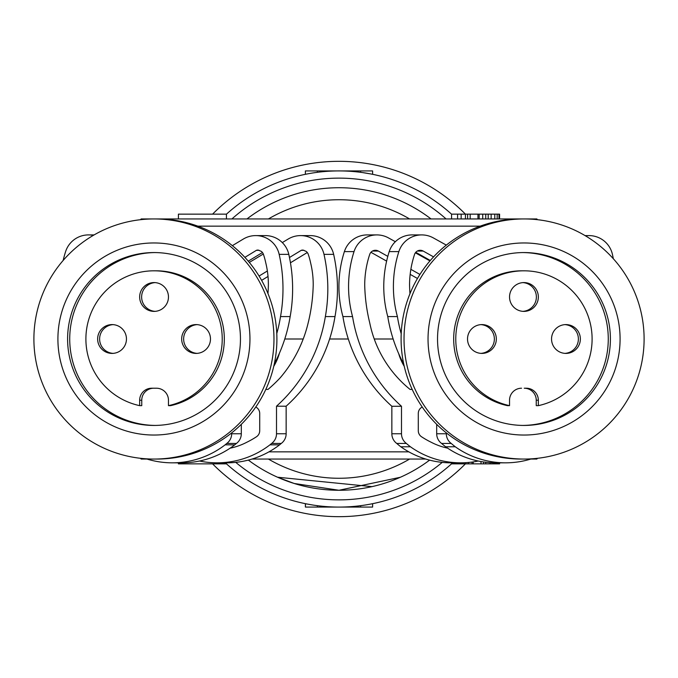 <?xml version="1.0" encoding="UTF-8"?>
<svg xmlns="http://www.w3.org/2000/svg" width="678" height="678" viewBox="0 0 678 678"><rect width="100%" height="100%" fill="white"/><g stroke="black" fill="none" stroke-linecap="round" stroke-linejoin="round"><path stroke-width="1.02" d="M536.544 219.596L536.883 218.943A211.299 211.299 0 0 1 537.4 219.689L536.883 218.943L524.069 218.943A120.057 120.031 90 0 0 404.029 339A120.057 120.031 90 0 0 524.069 459.057A120.057 120.031 90 0 0 644.1 339A120.057 120.031 90 0 0 524.069 218.943L141.117 218.943L141.456 219.596M339 187.73A151.27 151.27 0 0 1 431.03 218.943A151.27 151.27 0 0 0 246.97 218.943A151.27 151.27 0 0 1 339 187.73M178.407 218.943L178.407 214.146L226.427 214.146L226.427 218.943M461.159 218.943L461.159 214.146L485.762 214.146L485.762 218.943M451.573 218.943L451.573 214.146L461.159 214.146M470.176 218.943L470.176 214.146M482.719 214.146L482.719 218.943M485.762 214.146L497.194 214.146L497.194 218.943M494.779 214.146L494.779 218.943M497.194 214.146L499.593 214.146L499.593 218.943M498.991 214.146L498.991 218.943M457.591 214.146L457.591 218.943M491.143 214.146L491.143 218.943M488.194 214.146L488.194 218.943M479.151 214.146L479.151 218.943M477.956 214.146L477.956 218.943M465.439 218.943L465.439 214.146M226.427 214.189A168.076 168.076 0 0 1 451.573 214.189M371.036 174.009L372.612 174.322L372.612 170.924L360.611 170.924L360.611 172.322L361.315 172.415M362.832 172.627L370.739 173.949M372.553 503.695A168.076 168.076 0 0 0 451.573 463.811A168.076 168.076 0 0 1 339 507.076L372.612 507.076L372.612 503.678M360.611 170.924L305.388 170.924L305.388 174.322M306.964 503.991L305.388 503.678L305.388 507.076L339 507.076A168.076 168.076 0 0 1 226.427 463.811A168.076 168.076 0 0 0 312.592 504.983L307.261 504.051M360.611 505.678L360.611 507.076L359.543 507.076M318.457 507.076L317.389 507.076L317.389 505.678M305.388 507.076L305.532 503.712M308.888 487.245A151.27 151.27 0 0 0 429.606 460.133M536.544 458.404L536.883 459.057A211.299 211.299 0 0 0 537.4 458.311L536.883 459.057L530.806 459.057M425.759 459.057L252.03 459.057M146.982 459.057L141.117 459.057A211.299 211.299 0 0 1 140.6 458.311M226.427 462.828L226.427 463.854L178.407 463.854L178.407 462.828M499.593 462.828L499.593 463.854L493.576 463.854L493.576 462.794M490.008 462.625L490.008 463.854L493.576 463.854M485.728 462.226L485.728 463.854L490.008 463.854M480.982 461.532L480.982 463.854L485.728 463.854M473.21 461.913L473.21 463.854L480.982 463.854M472.015 462.082L472.015 463.854L473.21 463.854M468.447 462.481L468.447 463.854L472.015 463.854M465.405 462.693L465.405 463.854L468.447 463.854M462.972 462.794L462.972 463.854L465.405 463.854A177.678 177.678 0 0 1 212.587 463.854M460.023 462.828L460.023 463.854L462.972 463.854M456.379 462.828L456.379 463.854L460.023 463.854M453.972 462.828L453.972 463.854L456.379 463.854M452.167 462.828L452.167 463.854L453.972 463.854M451.573 462.828L451.573 463.854L452.167 463.854M141.117 459.057L141.456 458.404M480.177 226.147L197.823 226.147M284.777 339L303.219 339M329.61 339L348.306 339M374.248 339L393.147 339M268.954 451.853L408.834 451.853M140.6 219.689A211.299 211.299 0 0 1 141.117 218.943L140.6 219.689M339 490.27A151.27 151.27 0 0 1 248.343 460.091A151.27 151.27 0 0 0 277.539 477.219L371.959 486.635M400.325 477.278L338.975 490.27L294.21 483.482L277.539 477.219M404.249 366.332A52.825 52.825 0 0 1 398.723 353.738M399.122 354.628A52.833 52.825 -0 0 0 404.164 365.984M279.429 353.196A52.825 52.825 0 0 1 273.751 366.332M273.827 366.01A52.833 52.825 -0 0 0 279.09 353.984M153.931 459.057A120.057 120.031 -90 0 0 273.971 339A120.057 120.031 -90 0 0 153.931 218.943A120.057 120.031 -90 0 0 33.9 339A120.057 120.031 -90 0 0 153.931 459.057L156.872 459.057A120.057 120.031 -90 0 0 276.904 339A120.057 120.031 -90 0 0 156.872 218.943M221.833 271.09A96.047 96.03 -90 0 0 86.03 271.09A96.047 96.03 -90 0 0 86.03 406.91A96.047 96.03 -90 0 0 221.833 406.91A96.047 96.03 -90 0 0 221.833 271.09M215.138 277.878A86.437 86.428 -90 0 0 74.182 305.922A86.437 86.428 -90 0 0 154.033 425.437A86.437 86.428 -90 0 0 215.138 277.878M155.093 252.563A86.437 86.428 -90 0 0 95.047 400.122A86.437 86.428 -90 0 0 155.093 425.428M153.753 388.223A12.009 12.001 -90 0 0 141.753 400.223L139.66 400.223L139.66 405.647A68.19 68.181 90 0 1 154.059 270.81A68.19 68.181 90 0 1 168.466 405.647L170.559 405.647A68.19 68.181 90 0 0 156.16 270.81L154.059 270.81M139.66 405.647L141.753 405.647L141.753 400.223M168.466 405.647L168.466 400.223A12.009 12.001 -90 0 0 156.465 388.223L151.66 388.223A12.009 12.001 -90 0 0 139.66 400.223M97.64 339A14.408 14.408 90 0 1 112.048 324.593A14.408 14.408 90 0 1 126.455 339A14.408 14.408 90 0 1 112.048 353.408A14.408 14.408 90 0 1 97.64 339M139.66 296.981A14.408 14.408 90 0 1 154.059 282.573A14.408 14.408 90 0 1 168.466 296.981A14.408 14.408 90 0 1 154.059 311.388A14.408 14.408 90 0 1 139.66 296.981M181.67 339A14.408 14.408 90 0 1 196.078 324.593A14.408 14.408 90 0 1 210.477 339A14.408 14.408 90 0 1 196.078 353.408A14.408 14.408 90 0 1 181.67 339M113.031 353.374A14.408 14.408 90 0 1 99.615 339A14.408 14.408 90 0 1 113.031 324.626M155.05 311.355A14.408 14.408 90 0 1 141.626 296.981A14.408 14.408 90 0 1 155.05 282.607M197.061 353.374A14.408 14.408 90 0 1 183.636 339A14.408 14.408 90 0 1 197.061 324.626M265.801 389.426L267.996 389.426A145.956 145.931 -90 0 0 280.294 377.697A131.456 131.439 -90 0 0 308.151 322.982A175.153 175.127 -90 0 0 313.211 285.099A91.038 91.03 -90 0 0 310.617 262.894A74.665 74.656 -90 0 0 308.092 253.843A6 6 -90 0 0 307.193 252.428A3.593 3.593 -90 0 0 304.854 250.919A3.593 3.593 -90 0 0 301.261 250.326L289.472 257.504M307.278 252.53L290.455 262.784M268.022 276.454L261.615 280.361M199.502 461.023A86.682 86.665 -90 0 0 217.104 462.828L226.74 462.828A86.682 86.665 -90 0 0 279.59 444.844A100.844 100.827 -90 0 0 281.234 443.454A12.009 12.001 -90 0 0 286.15 433.759L286.15 406.198A153.669 153.643 -90 0 0 335 316.575A157.584 157.559 -90 0 0 335.068 316.202A157.584 157.559 -90 0 0 333.644 254.352A24.01 24.01 -90 0 0 310.219 235.597L300.574 235.597A24.01 24.01 -90 0 0 288.201 239.029L282.302 242.58M230.079 448.2A64.096 64.079 -90 0 0 246.868 442.225A88.945 88.928 -90 0 0 256.437 436.785A7.204 7.204 -90 0 0 259.708 430.759L259.708 413.436A7.204 7.204 -90 0 0 255.776 407.02M267.369 270.98L259.072 276.039M217.104 462.828A86.682 86.665 -90 0 0 269.946 444.844A100.844 100.827 -90 0 0 271.598 443.454A12.009 12.001 -90 0 0 276.505 433.759L276.505 406.198A153.669 153.643 -90 0 0 324.999 318.685A153.669 153.643 -90 0 0 325.364 316.575A157.584 157.559 -90 0 0 325.423 316.202A157.584 157.559 -90 0 0 323.999 254.352A24.01 24.01 -90 0 0 300.574 235.597M263.318 254.004L249.318 262.428M286.15 406.198L276.505 406.198M279.59 444.844L269.946 444.844M281.234 443.454L271.598 443.454M335 316.575L325.364 316.575M303.846 250.326L301.261 250.326M248.267 261.166L262.445 252.53M274.302 363.866A153.669 153.643 -90 0 0 290.159 316.575A157.584 157.559 -90 0 0 290.226 316.202A157.584 157.559 -90 0 0 288.803 254.352A24.01 24.01 -90 0 0 265.378 235.597L255.742 235.597A24.01 24.01 -90 0 0 243.36 239.029L232.351 245.656M146.168 458.803A86.682 86.665 -90 0 0 172.271 462.828L181.907 462.828A86.682 86.665 -90 0 0 234.749 444.844A100.844 100.827 -90 0 0 236.393 443.454A12.009 12.001 -90 0 0 241.309 433.759L241.309 424.326M267.971 293.549A175.153 175.127 -90 0 0 268.369 285.099A91.038 91.03 -90 0 0 265.776 262.894A74.665 74.656 -90 0 0 263.259 253.843A6 6 -90 0 0 262.361 252.428A3.593 3.593 -90 0 0 260.021 250.919A3.593 3.593 -90 0 0 256.42 250.326L244.877 257.36M276.777 333.542A153.669 153.643 -90 0 0 280.523 316.575A157.584 157.559 -90 0 0 280.59 316.202A157.584 157.559 -90 0 0 279.166 254.352A24.01 24.01 -90 0 0 255.742 235.597M63.164 260.445A114.65 114.633 -90 0 1 65.613 251.597A24.01 24.01 90 0 1 93.284 235.393M172.271 462.828A86.682 86.665 -90 0 0 225.113 444.844A100.844 100.827 -90 0 0 226.757 443.454A12.009 12.001 -90 0 0 231.673 433.759L231.673 432.895M236.393 443.454L226.757 443.454M234.749 444.844L225.113 444.844M290.159 316.575L280.523 316.575M259.004 250.326L256.42 250.326M521.128 218.943A120.057 120.031 90 0 0 401.096 339A120.057 120.031 90 0 0 521.128 459.057L524.069 459.057M591.962 271.09A96.047 96.03 90 0 0 456.158 271.09A96.047 96.03 90 0 0 456.158 406.91A96.047 96.03 90 0 0 591.97 406.91A96.047 96.03 90 0 0 591.962 271.09M585.08 277.878A86.437 86.428 90 0 0 444.115 305.922A86.437 86.428 90 0 0 523.967 425.437A86.437 86.428 90 0 0 585.08 277.878M522.908 425.428A86.437 86.428 90 0 0 582.953 277.878A86.437 86.428 90 0 0 522.908 252.563M536.247 400.223L536.247 405.647L538.34 405.647L538.34 400.223A12.009 12.001 90 0 0 526.34 388.223L524.247 388.223A12.009 12.001 90 0 1 536.247 400.223L538.34 400.223M521.535 388.223A12.009 12.001 90 0 0 509.534 400.223L509.534 405.647L507.441 405.647A68.19 68.181 -90 0 1 521.84 270.81L523.941 270.81A68.19 68.181 -90 0 1 538.34 405.647M509.534 405.647A68.19 68.181 -90 0 1 523.941 270.81M467.523 339A14.408 14.408 -90 0 1 481.922 324.593A14.408 14.408 -90 0 1 496.33 339A14.408 14.408 -90 0 1 481.922 353.408A14.408 14.408 -90 0 1 467.523 339M509.534 296.981A14.408 14.408 -90 0 1 523.941 282.573A14.408 14.408 -90 0 1 538.34 296.981A14.408 14.408 -90 0 1 523.941 311.388A14.408 14.408 -90 0 1 509.534 296.981M551.545 339A14.408 14.408 -90 0 1 565.952 324.593A14.408 14.408 -90 0 1 580.36 339A14.408 14.408 -90 0 1 565.952 353.408A14.408 14.408 -90 0 1 551.545 339M480.939 324.626A14.408 14.408 -90 0 1 494.364 339A14.408 14.408 -90 0 1 480.939 353.374M522.95 282.607A14.408 14.408 -90 0 1 536.374 296.981A14.408 14.408 -90 0 1 522.95 311.355M564.969 324.626A14.408 14.408 -90 0 1 578.385 339A14.408 14.408 -90 0 1 564.969 353.374M412.199 389.426L410.063 389.426A114.963 114.946 90 0 1 369.764 322.999A175.153 175.127 90 0 1 364.713 285.116A97.996 97.979 90 0 1 369.722 254.386A6 6 -90 0 1 378.358 251.055L387.808 256.369M410.86 269.336L419.928 274.437M370.934 252.292L386.621 261.123M410.165 274.37L417.47 278.48M395.35 241.707L388.536 237.927A24.01 24.01 -90 0 0 354.026 251.597L344.39 251.597A114.65 114.633 90 0 0 342.924 316.584A153.669 153.643 90 0 0 391.85 406.275L391.85 433.759A12.009 12.001 90 0 0 396.766 443.454A100.844 100.827 90 0 0 400.8 446.777A86.682 86.665 90 0 0 451.048 462.828L460.684 462.828A86.682 86.665 90 0 0 478.278 461.023M344.39 251.597A24.01 24.01 -90 0 1 367.256 234.91L376.892 234.91M422.224 407.02A7.204 7.204 90 0 0 418.292 413.436L418.292 430.759A7.204 7.204 90 0 0 421.563 436.785A88.945 88.928 90 0 0 431.132 442.225A64.096 64.079 90 0 0 447.607 448.133M354.026 251.597A114.65 114.633 90 0 0 352.56 316.584A153.669 153.643 90 0 0 401.495 406.275L401.495 433.759A12.009 12.001 90 0 0 406.402 443.454A100.844 100.827 90 0 0 410.436 446.777A86.682 86.665 90 0 0 460.684 462.828M429.954 260.911L415.36 252.809M391.85 406.275L401.495 406.275M396.766 443.454L406.402 443.454M400.8 446.777L410.436 446.777M415.767 252.292L430.327 260.488M389.223 251.597L398.867 251.597A24.01 24.01 -90 0 1 421.724 234.91L412.088 234.91A24.01 24.01 -90 0 0 389.223 251.597A114.65 114.633 90 0 0 387.765 316.584A153.669 153.643 90 0 0 403.757 364.137M436.691 424.326L436.691 433.759A12.009 12.001 90 0 0 441.607 443.454A100.844 100.827 90 0 0 445.641 446.777A86.682 86.665 90 0 0 495.881 462.828L505.517 462.828A86.682 86.665 90 0 0 531.56 458.82M433.564 256.886L423.199 251.055A6 6 -90 0 0 414.563 254.386A97.996 97.979 90 0 0 409.554 285.116A175.153 175.127 90 0 0 409.961 293.71M613.336 258.742A157.584 157.559 90 0 0 612.42 254.352A24.01 24.01 90 0 0 585.487 235.851M446.319 245.114L433.378 237.927A24.01 24.01 -90 0 0 421.724 234.91M398.867 251.597A114.65 114.633 90 0 0 397.401 316.584A153.669 153.643 90 0 0 401.207 333.788M436.691 433.759L446.327 433.759L446.327 432.895M446.327 433.759A12.009 12.001 90 0 0 451.243 443.454A100.844 100.827 90 0 0 455.277 446.777A86.682 86.665 90 0 0 505.517 462.828M441.607 443.454L451.243 443.454M445.641 446.777L455.277 446.777M212.587 214.146A177.678 177.678 0 0 1 465.413 214.146M342.924 316.584L352.56 316.584M387.765 316.584L397.401 316.584M467.617 218.943L467.617 214.146M268.42 218.943A139.261 139.261 0 0 1 409.58 218.943M231.918 218.943A160.872 160.872 0 0 1 446.082 218.943M317.389 170.924L317.389 172.322M268.42 459.057A139.261 139.261 0 0 0 409.58 459.057M483.55 461.947L483.55 463.854M442.234 462.379A160.872 160.872 0 0 1 235.741 462.354M333.644 254.352L323.999 254.352M286.15 433.759L276.505 433.759M241.309 433.759L231.673 433.759M288.803 254.352L279.166 254.352M378.358 251.055L372.476 251.055M391.85 433.759L401.495 433.759M423.199 251.055L417.309 251.055M88.471 234.91L94.123 234.91M585.055 235.597L588.996 235.597"/></g></svg>
